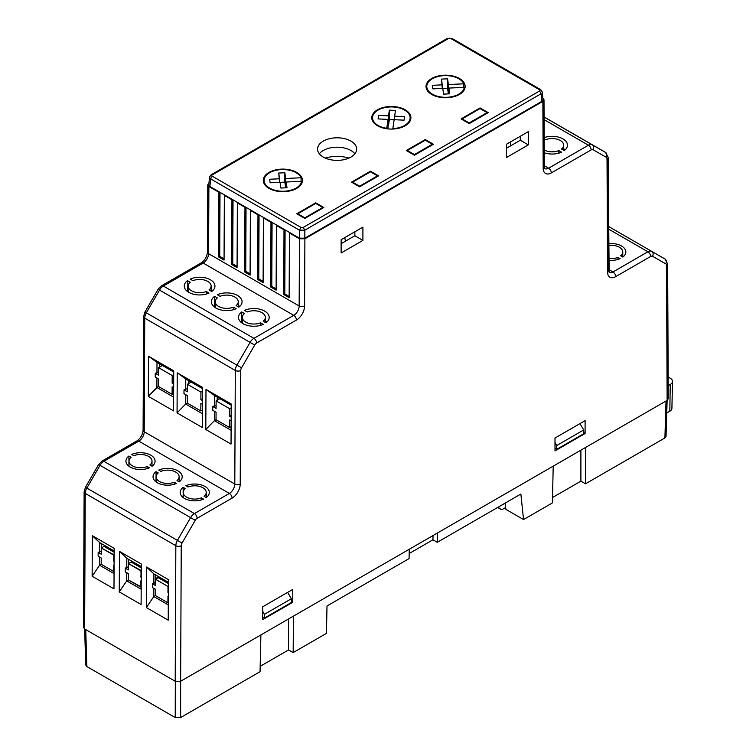 <?xml version="1.0" encoding="UTF-8"?>
<svg xmlns="http://www.w3.org/2000/svg" width="756" height="756" viewBox="0 0 756 756"><rect width="100%" height="100%" fill="white"/><g stroke="black" fill="none" stroke-linecap="round" stroke-linejoin="round"><path stroke-width="1.13" d="M348.922 158.089A25.307 14.61 0 0 0 325.288 158.089A25.307 14.61 0 0 1 348.922 158.089A25.307 14.61 0 0 0 325.288 158.089M147.165 466.537L149.357 467.803A14.572 8.411 180 0 1 134.048 468.673A14.572 8.411 180 0 1 125.921 461.122A14.572 8.411 180 0 0 134.048 468.673A14.572 8.411 180 0 0 149.357 467.803L147.165 466.537L147.165 468.607L147.165 466.537A11.501 6.643 180 0 1 135.22 467.028A11.501 6.643 180 0 1 128.993 461.122A11.501 6.643 180 0 1 131.119 457.276L128.926 456.01A14.572 8.411 180 0 0 125.921 461.122A14.572 8.411 180 0 1 128.926 456.01L128.926 465.403L128.926 456.01L131.119 457.276L128.926 456.01A14.572 8.411 180 0 0 125.921 461.122A14.572 8.411 180 0 0 134.048 468.673A14.572 8.411 180 0 0 149.357 467.803L147.165 466.537A11.501 6.643 180 0 1 135.22 467.028A11.501 6.643 180 0 1 128.993 461.122A11.501 6.643 180 0 1 131.119 457.276A11.501 6.643 180 0 0 128.993 461.122A11.501 6.643 180 0 0 135.22 467.028A11.501 6.643 180 0 0 147.165 466.537L147.165 468.607M206.237 496.673A14.572 8.411 180 0 1 206.823 497.136A14.572 8.411 180 0 0 206.237 496.673A14.572 8.411 180 0 1 206.823 497.136M185.872 485.758A14.572 8.411 180 0 1 201.19 484.898A14.572 8.411 180 0 1 209.308 492.44A14.572 8.411 180 0 1 206.303 497.552L204.111 496.286L206.303 497.552A14.572 8.411 180 0 0 209.308 492.44A14.572 8.411 180 0 1 206.303 497.552L204.111 496.286A11.501 6.643 180 0 0 206.237 492.44A11.501 6.643 180 0 1 204.111 496.286A11.501 6.643 180 0 0 206.237 492.44A11.501 6.643 180 0 0 200.009 486.533A11.501 6.643 180 0 0 188.064 487.025A11.501 6.643 180 0 1 200.009 486.533A11.501 6.643 180 0 1 206.237 492.44A11.501 6.643 180 0 0 200.009 486.533A11.501 6.643 180 0 0 188.064 487.025L185.872 485.758A14.572 8.411 180 0 1 201.19 484.898A14.572 8.411 180 0 1 209.308 492.44A14.572 8.411 180 0 0 201.19 484.898A14.572 8.411 180 0 0 185.872 485.758L188.064 487.025L185.872 485.758M544.178 139.009L545.482 139.766A11.501 6.643 0 0 1 557.427 139.274A11.501 6.643 0 0 1 563.655 145.18A11.501 6.643 0 0 0 557.427 139.274A11.501 6.643 0 0 0 545.482 139.766L544.178 139.009L545.482 139.766A11.501 6.643 0 0 1 557.427 139.274A11.501 6.643 0 0 1 563.655 145.18A11.501 6.643 0 0 1 561.528 149.026L564.269 150.605A15.337 8.855 0 0 0 567.491 145.18A15.337 8.855 0 0 0 559.667 137.46A15.337 8.855 0 0 0 544.169 137.611A15.337 8.855 0 0 1 559.667 137.46A15.337 8.855 0 0 1 567.491 145.18A15.337 8.855 0 0 0 559.667 137.46A15.337 8.855 0 0 0 544.169 137.611M565.157 149.877A15.337 8.855 0 0 0 563.655 148.715A15.337 8.855 0 0 1 565.157 149.877A15.337 8.855 0 0 0 563.655 148.715M173.682 383.925L172.151 383.046L173.682 383.925L172.151 383.046L172.188 375.505L158.628 367.681L162.427 365.488L173.729 372.018L157.012 362.351L148.488 356.237L157.012 362.351L156.964 373.02L158.609 372.075L155.254 373.284L155.235 377.055L158.571 378.983L158.543 386.514L156.898 387.469L156.946 378.038L156.898 387.469L173.615 397.117L156.898 387.469L148.308 396.314L173.559 410.895L173.738 370.809L148.488 356.237L148.308 396.314L173.559 410.895L173.738 370.809L148.488 356.237L148.308 396.314L173.559 410.895L173.738 370.809L148.488 356.237L148.308 396.314L156.898 387.469L173.615 397.117M285.088 229.909L284.804 293.895L283.717 294.519L284.804 293.895L289.142 296.399L284.804 293.895L285.088 229.909L284.804 293.895L283.717 294.519L284.01 229.843L284.492 229.569M220.005 192.336L219.722 256.322L218.635 256.945L219.722 256.322L224.059 258.826L219.722 256.322L220.005 192.336L219.722 256.322L218.635 256.945L224.059 260.073L224.352 195.398L224.834 195.124L224.352 195.398L231.941 199.782L231.648 264.458L232.735 263.835L231.648 264.458L237.072 267.586L237.365 202.92L237.856 202.636L237.365 202.92L244.963 207.295L244.67 271.971L245.747 271.347L244.67 271.971L250.094 275.108L250.378 210.433L257.976 214.817L257.683 279.493L263.107 282.621L263.4 217.945L270.988 222.33L271.48 222.047L270.988 222.33L270.695 287.006L276.12 290.134L270.695 287.006L271.782 286.382L276.129 288.886L271.782 286.382L272.075 222.396L271.782 286.382L276.129 288.886M202.428 398.752L200.898 399.64L202.419 400.519L200.898 399.64L202.428 398.752L200.898 399.64L200.926 392.099L202.466 391.221L200.926 392.099L187.375 384.275L191.164 382.082L202.476 388.612M202.419 400.519L200.898 399.64L200.926 392.099L187.375 384.275L187.337 391.806L184.001 389.888L183.982 393.649L187.318 395.577L187.29 403.109L185.645 404.063L185.683 394.632L185.645 404.063L177.055 412.918L202.296 427.49L202.485 387.403L177.235 372.831L177.055 412.918L202.296 427.49L202.485 387.403L177.235 372.831L177.055 412.918L202.296 427.49L202.485 387.403L177.235 372.831L177.055 412.918L185.645 404.063L185.683 394.632M542.874 98.242L543.999 99.801L542.874 98.242L543.999 99.801L542.874 101.37L304.885 238.773L304.583 306A11.501 6.643 -60 0 1 296.446 320.043L256.624 343.035A3.837 2.211 120 0 0 254.715 345.057L241.533 367.803A3.837 2.211 120 0 0 240.729 370.468L240.219 484.076A11.501 6.643 -60 0 1 232.083 498.119L197.136 518.295A3.837 2.211 120 0 0 195.228 520.308L182.045 543.063A3.837 2.211 120 0 0 181.242 545.728L180.637 681.26L667.132 400.378L666.518 265.554A3.837 2.23 -0.3 0 0 667.642 263.976L668.257 398.809L667.132 400.378L666.518 265.554A3.837 2.23 -0.3 0 0 667.642 263.976L668.257 398.809L667.132 400.378L666.518 265.554A3.837 2.211 120 0 0 665.715 263.816A3.837 3.128 -60.3 0 0 664.921 258.921L651.738 251.398A7.673 4.432 120 0 0 647.911 251.776L612.965 271.952A7.673 4.432 -60 0 1 609.138 272.33L608.665 270.421A3.837 2.23 -0.3 0 1 607.54 271.999L607.03 158.987A3.837 2.23 -0.3 0 0 608.155 157.409L605.443 152.362A7.673 4.432 120 0 0 605.433 152.362L544.074 116.934L605.443 152.362A7.673 4.432 120 0 0 605.433 152.362L592.25 144.831A7.673 4.432 120 0 0 588.423 145.209L544.084 119.618L588.423 145.209L548.601 168.21A7.673 4.432 -60 0 1 544.764 168.588L544.301 166.67A3.837 2.23 -0.3 0 1 543.177 168.257L542.874 101.37L304.885 238.773L299.461 238.773L299.159 305.991A7.673 4.432 -60 0 1 293.734 315.346L253.912 338.338A7.673 4.432 120 0 0 250.085 342.373L236.911 365.129L146.333 312.833L159.516 290.077A7.673 4.432 -60 0 1 163.343 286.051L203.166 263.06A7.673 4.432 120 0 0 208.59 253.695L208.892 186.477L207.768 184.908L208.939 183.321M265.97 322.831A15.337 8.855 0 0 0 269.193 317.397A15.337 8.855 0 0 0 260.603 309.44A15.337 8.855 0 0 0 244.443 310.404L247.184 311.982L244.443 310.404A15.337 8.855 0 0 1 260.603 309.44A15.337 8.855 0 0 1 269.193 317.397A15.337 8.855 0 0 0 260.603 309.44A15.337 8.855 0 0 0 244.443 310.404L247.184 311.982A11.501 6.643 0 0 1 259.128 311.491A11.501 6.643 0 0 1 265.356 317.397A11.501 6.643 0 0 0 259.128 311.491A11.501 6.643 0 0 0 247.184 311.982A11.501 6.643 0 0 1 259.128 311.491A11.501 6.643 0 0 1 265.356 317.397A11.501 6.643 0 0 1 263.23 321.243A11.501 6.643 0 0 0 265.356 317.397A11.501 6.643 0 0 1 263.23 321.243L265.97 322.831A15.337 8.855 0 0 0 269.193 317.397A15.337 8.855 0 0 1 265.97 322.831L263.23 321.243L265.97 322.831M266.859 322.094A15.337 8.855 0 0 0 265.356 320.931A15.337 8.855 0 0 1 266.859 322.094A15.337 8.855 0 0 0 265.356 320.931M242.345 321.716L241.731 321.357L241.731 311.963A15.337 8.855 0 0 0 238.509 317.397A15.337 8.855 0 0 1 241.731 311.963L244.471 313.551L241.731 311.963L241.731 321.357L242.345 321.716L241.731 321.357L241.731 311.963A15.337 8.855 0 0 0 238.509 317.397A15.337 8.855 0 0 0 247.108 325.354A15.337 8.855 0 0 0 263.258 324.39L260.518 322.812L260.518 325.373L260.518 322.812L263.258 324.39A15.337 8.855 0 0 1 247.108 325.354A15.337 8.855 0 0 1 238.509 317.397A15.337 8.855 0 0 0 247.108 325.354A15.337 8.855 0 0 0 263.258 324.39L260.518 322.812L260.518 325.373M241.731 321.357A15.337 8.855 0 0 0 240.843 322.094A15.337 8.855 0 0 1 241.731 321.357A15.337 8.855 0 0 0 240.843 322.094M155.538 574.872L155.5 582.413L155.538 574.872L155.5 582.413L153.874 583.358L153.912 573.936L146.56 567.028L146.371 607.569L168.219 620.175L168.408 579.635L146.56 567.028L146.371 607.569L168.219 620.175L168.408 579.635L146.56 567.028L146.371 607.569L168.219 620.175L168.408 579.635L146.56 567.028L153.912 573.936L168.39 582.29L153.912 573.936L153.874 583.358L152.391 583.755L152.372 587.516L155.481 589.311L155.452 595.596L168.295 603.023L155.443 595.596L167.926 602.797L168.323 596.73M168.342 592.959L168.002 586.467L155.528 579.266L155.5 585.541L152.391 583.755L152.372 587.516L155.481 589.311L155.452 595.596L155.471 589.302L155.443 595.596L153.818 596.541L153.846 588.366L153.818 596.541L146.371 607.569M262.663 606.813L262.663 619.655L292.77 602.277L292.77 589.425L262.663 606.813L262.663 619.655L292.77 602.277L292.77 589.425L262.663 606.813L262.663 619.655L292.77 602.277L292.77 589.425L262.663 606.813M291.447 601.511L292.77 602.277M585.097 433.5L585.106 420.648L554.989 438.036L554.998 450.878L585.097 433.5L583.783 432.734L585.097 433.5L585.106 420.648L554.989 438.036L554.998 450.878L585.097 433.5L585.106 420.648L554.989 438.036L554.998 450.878L585.097 433.5L583.783 432.734M187.356 388.669L184.001 389.888L183.982 393.649L187.318 395.577L187.29 403.109L200.841 410.943L200.879 403.402L202.41 404.29M202.476 388.593L185.759 378.945L185.711 389.614L185.759 378.945L202.476 388.593L185.759 378.945L177.235 372.831M608.618 260.234A14.572 8.411 180 0 0 620.128 258.637L617.935 257.371L620.128 258.637A14.572 8.411 180 0 1 608.618 260.234A14.572 8.411 180 0 0 620.128 258.637L617.935 257.371A11.501 6.643 180 0 1 608.618 258.42A11.501 6.643 180 0 0 617.935 257.371L617.935 259.44L617.935 257.371A11.501 6.643 180 0 1 608.618 258.42M141.23 577.3L140.881 570.808L128.407 563.607L128.378 569.892L125.279 568.096L125.26 571.867L128.369 573.653L128.34 579.937L140.814 587.138L141.211 581.071M141.107 604.526L141.287 563.985L119.439 551.37L119.259 591.91L141.107 604.526L141.287 563.985L119.439 551.37L119.259 591.91L141.107 604.526L141.287 563.985L119.439 551.37L119.259 591.91L141.107 604.526M241.533 367.803L236.911 365.129L241.533 367.803A3.837 2.211 120 0 0 240.729 370.468L240.219 484.076A11.501 6.643 -60 0 1 232.083 498.119L197.136 518.295A3.837 2.211 120 0 0 195.228 520.308L182.045 543.063A3.837 2.211 120 0 0 181.242 545.728L180.637 681.26L667.132 400.378L668.257 398.809L667.642 263.976L664.93 258.93L667.642 263.976A3.837 2.23 -0.3 0 1 666.518 265.554A3.837 2.211 120 0 0 665.715 263.816L652.532 256.284A3.837 2.211 120 0 0 650.623 256.473L615.677 276.649A11.501 6.643 -60 0 1 607.54 271.999L607.03 158.987A3.837 2.211 120 0 0 606.236 157.248L593.054 149.716A3.837 2.211 120 0 0 591.135 149.915L551.313 172.907A11.501 6.643 -60 0 1 543.177 168.257L542.874 101.37L543.999 99.801L542.874 101.37L304.885 238.773L304.583 306A11.501 6.643 -60 0 1 296.446 320.043L256.624 343.035A3.837 2.211 120 0 0 254.715 345.057L241.533 367.803A3.837 2.211 120 0 0 240.729 370.468L240.219 484.076A11.501 6.643 -60 0 1 232.083 498.119L197.136 518.295A3.837 2.211 120 0 0 195.228 520.308L182.045 543.063A3.837 2.211 120 0 0 181.242 545.728L180.637 681.26L175.212 681.26L84.634 628.964L83.51 627.395L84.634 628.964L83.51 627.395L84.124 491.854A3.837 2.202 0.3 0 0 85.248 493.413A7.673 4.432 -60 0 1 86.846 488.083L100.028 465.337A7.673 4.432 -60 0 1 103.856 461.302L138.802 441.126A7.673 4.432 120 0 0 144.216 431.77L144.736 318.163A7.673 4.432 -60 0 1 146.333 312.833L159.516 290.077A7.673 4.432 -60 0 1 163.343 286.051L203.166 263.06A7.673 4.432 120 0 0 208.59 253.695L299.159 305.991A7.673 4.432 -60 0 1 293.734 315.346L203.166 263.06A7.673 4.432 120 0 0 208.59 253.695L208.892 186.477L207.768 184.908L208.892 183.349L207.768 184.908L207.465 252.126A3.837 2.202 0.3 0 0 208.59 253.695L299.159 305.991A7.673 4.432 -60 0 1 293.734 315.346L253.912 338.338L163.343 286.051L203.166 263.06A3.837 2.211 60 0 0 201.247 262.871A3.837 2.211 60 0 1 203.166 263.06L293.734 315.346L253.912 338.338A7.673 4.432 120 0 0 250.085 342.373L159.516 290.077A7.673 4.432 -60 0 1 163.343 286.051A3.837 2.211 60 0 0 161.425 285.863A3.837 2.211 60 0 1 163.343 286.051L253.912 338.338A7.673 4.432 120 0 0 250.085 342.373L236.911 365.129A7.673 4.432 120 0 0 235.305 370.459L234.795 484.057A7.673 4.432 -60 0 1 229.37 493.422L138.802 441.126A7.673 4.432 120 0 0 144.216 431.77L144.736 318.163A7.673 4.432 -60 0 1 146.333 312.833L159.516 290.077L250.085 342.373L236.911 365.129L144.925 312.03L146.333 312.833L144.925 312.03L158.108 289.274L254.715 345.057L250.085 342.373L254.715 345.057L241.533 367.803L236.911 365.129A7.673 4.432 120 0 0 235.305 370.459L144.736 318.163A7.673 4.432 -60 0 1 146.333 312.833L236.911 365.129A7.673 4.432 120 0 0 235.305 370.459L234.795 484.057L144.216 431.77L144.736 318.163A3.837 2.202 0.3 0 1 143.612 316.594A3.837 2.202 0.3 0 0 144.736 318.163L235.305 370.459L234.795 484.057A7.673 4.432 -60 0 1 229.37 493.422L194.424 513.598A7.673 4.432 120 0 0 190.606 517.624L100.028 465.337A7.673 4.432 -60 0 1 103.856 461.302L138.802 441.126A7.673 4.432 120 0 0 144.216 431.77A3.837 2.202 0.3 0 1 143.101 430.202A3.837 2.202 0.3 0 0 144.216 431.77L234.795 484.057A7.673 4.432 -60 0 1 229.37 493.422L138.802 441.126A3.837 2.211 60 0 0 136.883 440.937A3.837 2.211 60 0 1 138.802 441.126L229.37 493.422L194.424 513.598L103.856 461.302L138.802 441.126A3.837 2.211 60 0 0 136.883 440.937L101.937 461.113A3.837 2.211 60 0 1 103.856 461.302L194.424 513.598A7.673 4.432 120 0 0 190.606 517.624L177.424 540.379A7.673 4.432 120 0 0 175.827 545.709L85.248 493.413A7.673 4.432 -60 0 1 86.846 488.083L100.028 465.337A7.673 4.432 -60 0 1 103.856 461.302A3.837 2.211 60 0 0 101.937 461.113A3.837 2.211 60 0 1 103.856 461.302L194.424 513.598A7.673 4.432 120 0 0 190.606 517.624L98.62 464.524L190.606 517.624L177.424 540.379L86.846 488.083L100.028 465.337L98.62 464.524L101.937 461.113L98.62 464.524L85.437 487.28L177.424 540.379A7.673 4.432 120 0 0 175.827 545.709L175.212 681.26L84.634 628.964L85.248 493.413A7.673 4.432 -60 0 1 86.846 488.083L177.424 540.379A7.673 4.432 120 0 0 175.827 545.709L85.248 493.413L84.634 628.964L85.248 493.413A3.837 2.202 0.3 0 1 84.124 491.854A3.837 2.202 0.3 0 0 85.248 493.413L175.827 545.709L175.212 681.26L84.634 628.964M174.286 482.196L176.479 483.462A14.572 8.411 180 0 1 161.16 484.322A14.572 8.411 180 0 1 153.043 476.781A14.572 8.411 180 0 0 161.16 484.322A14.572 8.411 180 0 0 176.479 483.462L174.286 482.196L176.479 483.462A14.572 8.411 180 0 1 161.16 484.322A14.572 8.411 180 0 1 153.043 476.781A14.572 8.411 180 0 1 156.048 471.668L158.24 472.935L156.048 471.668L156.048 481.062L156.048 471.668A14.572 8.411 180 0 0 153.043 476.781A14.572 8.411 180 0 1 156.048 471.668L158.24 472.935A11.501 6.643 180 0 0 156.114 476.781A11.501 6.643 180 0 1 158.24 472.935A11.501 6.643 180 0 0 156.114 476.781A11.501 6.643 180 0 0 162.342 482.687A11.501 6.643 180 0 0 174.286 482.196L174.286 484.265L174.286 482.196A11.501 6.643 180 0 1 162.342 482.687A11.501 6.643 180 0 1 156.114 476.781A11.501 6.643 180 0 0 162.342 482.687A11.501 6.643 180 0 0 174.286 482.196L174.286 484.265M149.877 464.978L152.069 466.244A14.572 8.411 180 0 0 155.075 461.122A14.572 8.411 180 0 1 152.069 466.244L149.877 464.978L152.069 466.244A14.572 8.411 180 0 0 155.075 461.122A14.572 8.411 180 0 0 146.947 453.581A14.572 8.411 180 0 0 131.638 454.441L133.831 455.707A11.501 6.643 180 0 1 145.776 455.225A11.501 6.643 180 0 1 152.003 461.122A11.501 6.643 180 0 1 149.877 464.978A11.501 6.643 180 0 0 152.003 461.122A11.501 6.643 180 0 1 149.877 464.978M176.999 480.627L179.191 481.893A14.572 8.411 180 0 0 182.187 476.781A14.572 8.411 180 0 1 179.191 481.893L176.999 480.627L179.191 481.893A14.572 8.411 180 0 0 182.187 476.781A14.572 8.411 180 0 0 174.069 469.24A14.572 8.411 180 0 0 158.76 470.1L160.952 471.366A11.501 6.643 180 0 1 172.897 470.884A11.501 6.643 180 0 1 179.125 476.781A11.501 6.643 180 0 1 176.999 480.627A11.501 6.643 180 0 0 179.125 476.781A11.501 6.643 180 0 1 176.999 480.627M201.398 497.854L203.591 499.121A14.572 8.411 180 0 1 188.282 499.981A14.572 8.411 180 0 1 180.164 492.44A14.572 8.411 180 0 0 188.282 499.981A14.572 8.411 180 0 0 203.591 499.121L201.398 497.854L203.591 499.121A14.572 8.411 180 0 1 188.282 499.981A14.572 8.411 180 0 1 180.164 492.44A14.572 8.411 180 0 1 183.16 487.327L185.352 488.593L183.16 487.327L183.16 496.72L183.16 487.327A14.572 8.411 180 0 0 180.164 492.44A14.572 8.411 180 0 1 183.16 487.327L185.352 488.593A11.501 6.643 180 0 0 183.226 492.44A11.501 6.643 180 0 1 185.352 488.593A11.501 6.643 180 0 0 183.226 492.44A11.501 6.643 180 0 0 189.454 498.346A11.501 6.643 180 0 0 201.398 497.854L201.398 499.924L201.398 497.854A11.501 6.643 180 0 1 189.454 498.346A11.501 6.643 180 0 1 183.226 492.44A11.501 6.643 180 0 0 189.454 498.346A11.501 6.643 180 0 0 201.398 497.854L201.398 499.924M182.64 497.136A14.572 8.411 180 0 1 183.16 496.72L183.16 496.72A14.572 8.411 180 0 0 182.64 497.136A14.572 8.411 180 0 1 183.16 496.72L183.16 487.327M155.528 481.477A14.572 8.411 180 0 1 156.048 481.062L156.048 481.062A14.572 8.411 180 0 0 155.528 481.477A14.572 8.411 180 0 1 156.048 481.062L156.048 471.668M128.407 465.819A14.572 8.411 180 0 1 128.926 465.403L128.926 465.403A14.572 8.411 180 0 0 128.407 465.819A14.572 8.411 180 0 1 128.926 465.403L128.926 456.01M152.003 465.356A14.572 8.411 180 0 1 152.589 465.819A14.572 8.411 180 0 0 152.003 465.356A14.572 8.411 180 0 1 152.589 465.819M179.125 481.014A14.572 8.411 180 0 1 179.711 481.477A14.572 8.411 180 0 0 179.125 481.014A14.572 8.411 180 0 1 179.711 481.477M185.759 378.945L185.711 389.614L184.001 389.888L183.982 393.649L187.318 395.577L187.29 403.109L185.645 404.063L202.362 413.712L185.645 404.063L177.055 412.918M341.126 252.967L341.126 239.718L362.908 227.14L362.908 240.389L341.126 252.967L341.126 239.718L362.908 227.14L362.908 240.389L341.126 252.967L341.126 239.718L362.908 227.14L362.908 240.389L341.126 252.967M506.548 148.195L520.298 140.247L528.331 144.887L506.548 157.465L506.548 144.207L528.331 131.629L528.331 144.887L506.548 157.465L506.548 144.207L528.331 131.629L528.331 144.887L506.548 157.465L506.548 144.207L528.331 131.629L528.331 144.887L520.298 140.247L506.548 148.195L520.298 140.247L520.279 136.278M341.126 243.697L354.876 235.759L341.126 243.697L354.876 235.759L354.857 231.79L354.876 235.759L362.908 240.389L354.876 235.759L354.857 231.79M158.628 367.681L162.427 365.488L158.628 367.681L158.59 375.212L158.628 367.681L172.188 375.505L173.719 374.626L172.188 375.505L172.151 383.046L173.682 382.158L172.151 383.046L172.188 375.505L158.628 367.681L158.59 375.212L155.254 373.284L155.235 377.055L158.571 378.983L158.543 386.514L172.103 394.349L172.132 386.807L173.663 387.696M159.714 363.91L159.696 367.066M241.731 311.963L244.471 313.551A11.501 6.643 0 0 0 242.345 317.397A11.501 6.643 0 0 0 248.573 323.303A11.501 6.643 0 0 0 260.518 322.812A11.501 6.643 0 0 1 248.573 323.303A11.501 6.643 0 0 1 242.345 317.397A11.501 6.643 0 0 0 248.573 323.303A11.501 6.643 0 0 0 260.518 322.812M168.39 583.556L158.24 577.697L168.39 583.556L158.24 577.697L155.528 579.266L155.5 585.541L152.391 583.755L155.5 582.413L152.391 583.755L152.372 587.516L155.481 589.311L155.452 595.596L167.926 602.797L167.955 596.512L168.304 602.579M141.268 567.898L131.119 562.048L141.268 567.898L131.119 562.048L128.407 563.607L128.378 569.892L125.279 568.096L125.26 571.867L128.369 573.653L128.322 579.947L141.183 587.365L128.322 579.947L126.696 580.882L119.259 591.91M128.416 559.213L128.378 566.754L128.416 559.213L128.378 566.754L125.279 568.096L126.753 567.699L126.8 558.278L119.439 551.37L126.8 558.278L126.753 567.699L128.378 566.754L125.279 568.096L125.26 571.867L128.369 573.653L128.34 579.937L140.814 587.138L140.843 580.863L141.183 586.921L128.34 579.937L126.696 580.882L141.174 589.245L126.696 580.882L126.734 572.717L126.696 580.882L141.174 589.245M101.228 557.994L101.2 564.288L101.228 557.994L101.2 564.288L114.061 571.706L101.2 564.288L99.575 565.223L99.612 557.059L99.575 565.223L92.137 576.252L113.986 588.867L114.165 548.327L92.326 535.711L92.137 576.252L99.575 565.223L99.612 557.059M101.295 543.555L101.266 551.105L101.295 543.555L101.266 551.105L99.641 552.041L99.679 542.619L92.326 535.711L92.137 576.252L113.986 588.867L114.165 548.327L92.326 535.711L92.137 576.252L99.575 565.223L114.052 573.587L99.575 565.223L101.2 564.288L114.061 571.706M114.147 552.249L104.007 546.39L114.147 552.249L104.007 546.39L101.295 547.958L101.266 554.233L98.157 552.438L98.138 556.208L101.247 558.004L101.219 564.278L113.693 571.479L114.09 565.412M141.259 570.6L140.852 577.093L141.259 570.6L128.407 563.607L128.378 569.892L125.279 568.096M622.774 256.19A14.572 8.411 180 0 1 623.36 256.653A14.572 8.411 180 0 0 622.774 256.19A14.572 8.411 180 0 1 623.36 256.653M608.542 243.687A14.572 8.411 180 0 1 625.836 251.956A14.572 8.411 180 0 0 608.542 243.687A14.572 8.411 180 0 1 625.836 251.956A14.572 8.411 180 0 1 622.84 257.068L620.648 255.802L622.84 257.068A14.572 8.411 180 0 0 625.836 251.956A14.572 8.411 180 0 1 622.84 257.068L620.648 255.802A11.501 6.643 180 0 0 622.774 251.956A11.501 6.643 180 0 1 620.648 255.802A11.501 6.643 180 0 0 622.774 251.956A11.501 6.643 180 0 0 608.552 245.502A11.501 6.643 180 0 1 622.774 251.956A11.501 6.643 180 0 0 608.552 245.502M219.41 191.986L218.928 192.27L208.892 186.477L218.928 192.27L219.41 191.986L218.928 192.27L218.635 256.945L218.928 192.27L218.635 256.945L224.059 260.073L224.352 195.398L231.941 199.782L231.648 264.458L237.072 267.586L237.365 202.92L244.963 207.295L244.67 271.971L250.094 275.108L250.378 210.433L257.976 214.817L257.683 279.493L258.769 278.86L259.053 214.874L258.769 278.86L263.116 281.374L258.769 278.86L259.053 214.874M250.094 273.852L245.747 271.347L246.04 207.361L245.747 271.347L250.094 273.852L245.747 271.347L244.67 271.971L250.094 275.108L250.378 210.433L257.976 214.817L257.683 279.493L258.769 278.86L257.683 279.493L263.107 282.621L263.4 217.945L263.882 217.662L263.4 217.945L270.988 222.33L270.695 287.006L271.782 286.382L272.075 222.396M257.976 214.817L258.457 214.534M114.109 561.651L114.137 554.942L101.295 547.958L101.266 554.233L98.157 552.438L99.641 552.041L99.679 542.619L114.156 550.982L99.679 542.619L92.326 535.711L114.165 548.327L113.986 588.867L92.137 576.252M114.109 561.217L113.769 555.159L101.295 547.958L101.266 554.233L98.157 552.438L98.138 556.208L101.247 558.004L101.219 564.278L113.693 571.479L113.721 565.204L114.061 571.262M231.166 417.114L229.644 416.235L231.175 415.346L229.644 416.235L231.166 417.114L229.644 416.235L229.673 408.703L216.112 400.869L219.911 398.677L231.223 405.207L214.506 395.539L214.458 406.218L216.093 405.263L214.458 406.218L214.506 395.539L205.982 389.425L214.506 395.539L231.223 405.207L214.506 395.539L214.458 406.218L212.748 406.482L212.729 410.243L216.065 412.171L216.027 419.712L214.392 420.657L231.109 430.306L214.392 420.657L205.802 429.512L231.043 444.084L231.223 404.006L205.982 389.425L205.802 429.512L231.043 444.084L231.223 404.006L205.982 389.425L205.802 429.512L231.043 444.084L231.223 404.006L205.982 389.425L205.802 429.512L214.392 420.657L231.109 430.306M217.199 397.098L217.189 400.255M153.846 588.366L153.818 596.541L168.286 604.894L153.818 596.541L155.443 595.596L168.295 603.023M208.996 289.935A11.501 6.643 0 0 0 211.122 286.089A11.501 6.643 0 0 0 204.895 280.183A11.501 6.643 0 0 0 192.95 280.674L190.21 279.087L192.95 280.674A11.501 6.643 0 0 1 204.895 280.183A11.501 6.643 0 0 1 211.122 286.089A11.501 6.643 0 0 0 204.895 280.183A11.501 6.643 0 0 0 192.95 280.674L190.21 279.087A15.337 8.855 0 0 1 206.36 278.132A15.337 8.855 0 0 1 214.959 286.089A15.337 8.855 0 0 0 206.36 278.132A15.337 8.855 0 0 0 190.21 279.087A15.337 8.855 0 0 1 206.36 278.132A15.337 8.855 0 0 1 214.959 286.089A15.337 8.855 0 0 1 211.737 291.514A15.337 8.855 0 0 0 214.959 286.089A15.337 8.855 0 0 1 211.737 291.514L208.996 289.935A11.501 6.643 0 0 0 211.122 286.089A11.501 6.643 0 0 1 208.996 289.935L211.737 291.514L208.996 289.935M271.782 286.382L270.695 287.006L276.12 290.134L276.412 225.458L276.904 225.184L276.412 225.458L284.01 229.843L283.717 294.519L289.142 297.647L289.435 232.98L289.917 232.697L289.435 232.98L299.461 238.773L299.159 305.991A3.837 2.202 -179.7 0 0 304.583 306A3.837 2.202 -179.7 0 1 299.159 305.991A3.837 2.202 -179.7 0 0 304.583 306A11.501 6.643 -60 0 1 296.446 320.043A3.837 2.211 -120 0 0 293.734 315.346L203.166 263.06A3.837 2.211 60 0 0 201.247 262.871L161.425 285.863A3.837 2.211 60 0 1 163.343 286.051L253.912 338.338A3.837 2.211 -120 0 1 256.624 343.035A3.837 2.211 -120 0 0 253.912 338.338A3.837 2.211 -120 0 1 256.624 343.035A3.837 2.211 120 0 0 254.715 345.057M202.362 413.712L185.645 404.063L187.29 403.109L200.841 410.943L202.381 410.054L200.841 410.943L200.879 403.402L200.841 410.943L202.381 410.054M231.175 415.346L229.644 416.235L229.673 408.703L216.112 400.869L216.084 408.41L212.748 406.482L212.729 410.243L216.065 412.171L216.027 419.712L214.392 420.657L214.43 411.236L214.392 420.657L205.802 429.512M250.378 210.433L250.869 210.149M215.233 307.597L215.233 301.738A11.501 6.643 0 0 1 217.359 297.892A11.501 6.643 0 0 0 215.233 301.738A11.501 6.643 0 0 0 221.461 307.645A11.501 6.643 0 0 0 233.396 307.153L236.137 308.741A15.337 8.855 0 0 1 219.987 309.695A15.337 8.855 0 0 1 211.396 301.738A15.337 8.855 0 0 1 214.619 296.314L217.359 297.892L214.619 296.314L214.619 305.707L215.233 306.057L214.619 305.707L214.619 296.314A15.337 8.855 0 0 0 211.396 301.738A15.337 8.855 0 0 1 214.619 296.314L217.359 297.892A11.501 6.643 0 0 0 215.233 301.738A11.501 6.643 0 0 0 221.461 307.645A11.501 6.643 0 0 0 233.396 307.153L233.396 309.714L233.396 307.153L236.137 308.741A15.337 8.855 0 0 1 219.987 309.695A15.337 8.855 0 0 1 211.396 301.738A15.337 8.855 0 0 0 219.987 309.695A15.337 8.855 0 0 0 236.137 308.741L233.396 307.153L233.396 309.714M214.619 296.314L214.619 305.707A15.337 8.855 0 0 0 213.731 306.435A15.337 8.855 0 0 1 214.619 305.707A15.337 8.855 0 0 0 213.731 306.435M244.67 271.971L244.963 207.295L245.445 207.021M237.856 202.636L237.365 202.92L237.072 267.586L231.648 264.458L232.735 263.835L237.082 266.339L232.735 263.835L233.028 199.849L232.735 263.835L237.082 266.339M510.943 145.653L510.253 142.071M188.112 291.939L188.112 286.089A11.501 6.643 0 0 1 190.238 282.234L187.497 280.656L190.238 282.234A11.501 6.643 0 0 0 188.112 286.089A11.501 6.643 0 0 1 190.238 282.234L187.497 280.656L187.497 290.049L188.112 290.399L187.497 290.049A15.337 8.855 0 0 0 186.609 290.786A15.337 8.855 0 0 1 187.497 290.049L188.112 290.399M187.497 280.656A15.337 8.855 0 0 0 184.275 286.089A15.337 8.855 0 0 1 187.497 280.656L187.497 290.049L187.497 280.656A15.337 8.855 0 0 0 184.275 286.089A15.337 8.855 0 0 0 192.865 294.037A15.337 8.855 0 0 0 209.025 293.082L206.284 291.495A11.501 6.643 0 0 1 194.339 291.986A11.501 6.643 0 0 1 188.112 286.089A11.501 6.643 0 0 0 194.339 291.986A11.501 6.643 0 0 0 206.284 291.495L206.284 294.065M238.849 307.172A15.337 8.855 0 0 0 242.071 301.738A15.337 8.855 0 0 0 233.481 293.791A15.337 8.855 0 0 0 217.331 294.745L220.072 296.324L217.331 294.745A15.337 8.855 0 0 1 233.481 293.791A15.337 8.855 0 0 1 242.071 301.738A15.337 8.855 0 0 0 233.481 293.791A15.337 8.855 0 0 0 217.331 294.745L220.072 296.324A11.501 6.643 0 0 1 232.007 295.842A11.501 6.643 0 0 1 238.234 301.738A11.501 6.643 0 0 0 232.007 295.842A11.501 6.643 0 0 0 220.072 296.324A11.501 6.643 0 0 1 232.007 295.842A11.501 6.643 0 0 1 238.234 301.738A11.501 6.643 0 0 1 236.108 305.594A11.501 6.643 0 0 0 238.234 301.738A11.501 6.643 0 0 1 236.108 305.594L238.849 307.172A15.337 8.855 0 0 0 242.071 301.738A15.337 8.855 0 0 1 238.849 307.172L236.108 305.594L238.849 307.172M544.235 152.769A15.337 8.855 0 0 0 561.557 152.173A15.337 8.855 0 0 1 544.235 152.769A15.337 8.855 0 0 0 561.557 152.173L558.816 150.595L558.816 153.156M345.445 241.202L344.755 237.62M239.737 306.435A15.337 8.855 0 0 0 238.234 305.273A15.337 8.855 0 0 1 239.737 306.435A15.337 8.855 0 0 0 238.234 305.273M212.625 290.786A15.337 8.855 0 0 0 211.122 289.624A15.337 8.855 0 0 1 212.625 290.786A15.337 8.855 0 0 0 211.122 289.624M216.093 405.263L212.748 406.482L212.729 410.243L216.065 412.171L216.027 419.712L229.588 427.537L231.128 426.649L229.588 427.537L229.626 420.005L231.147 420.884M141.278 566.641L126.8 558.278L141.278 566.641L126.8 558.278L126.753 567.699M231.648 264.458L231.941 199.782L232.432 199.508M188.452 380.504L188.442 383.661M158.609 372.075L156.964 373.02L157.012 362.351L173.729 371.999L157.012 362.351L156.964 373.02L155.254 373.284L155.235 377.055L158.571 378.983L158.543 386.514L172.103 394.349L173.634 393.46L172.103 394.349L172.132 386.807L172.103 394.349L173.634 393.46M544.225 149.99A11.501 6.643 0 0 0 558.816 150.595L561.557 152.173L558.816 150.595A11.501 6.643 0 0 1 544.225 149.99A11.501 6.643 0 0 0 558.816 150.595M168.371 586.25L167.974 592.751L168.002 586.467L155.528 579.266L155.5 585.541L152.391 583.755M229.644 416.235L229.673 408.703L231.213 407.815L229.673 408.703L216.112 400.869L216.084 408.41L212.748 406.482L214.458 406.218M160.527 577.754L159.421 578.387M409.232 549.281L409.09 558.58L409.232 549.281L409.09 558.58L326.998 605.972L326.45 633.367L293.158 652.589L293.441 616.131M260.177 666.319L288.565 649.933L293.158 652.589L326.45 633.367L326.998 605.972L409.09 558.58L326.998 605.972L326.45 633.367L293.158 652.589L288.565 649.933L260.177 666.319L288.565 649.933L288.565 618.947L288.565 649.933L293.158 652.589M260.886 634.927L260.055 671.697L180.637 717.548L260.055 671.697L260.886 634.927L260.055 671.697L180.637 717.548L175.212 717.548L86.855 666.537L85.73 665.015L84.644 628.973M155.519 578.633L158.788 576.743M262.663 617.132L264.373 618.115L262.663 617.132L264.373 618.115L264.411 614.316L262.663 611.226L264.411 614.316L291.391 598.733L291.466 602.475L264.373 618.115L264.411 614.316L291.391 598.733L291.466 602.475L264.373 618.115L264.411 614.316L262.663 611.226M264.411 614.316L291.391 598.733L287.63 592.392L291.391 598.733L291.466 602.475L264.373 618.115M433.018 535.55L432.952 539.793L433.018 535.55L432.952 539.793L409.166 553.524L432.952 539.793L437.289 542.298L520.875 494.037L437.289 542.298L437.431 532.999L437.289 542.298L432.952 539.793L409.166 553.524M579.965 423.615L583.726 429.956L579.965 423.615L583.726 429.956L583.802 433.698L556.699 449.338L554.998 448.355L556.699 449.338L556.737 445.539L554.989 442.458L556.737 445.539L583.726 429.956L583.802 433.698L556.699 449.338L556.737 445.539L583.726 429.956L583.802 433.698L556.699 449.338L554.998 448.355M553.222 466.15L552.381 502.92L553.222 466.15L552.381 502.92L523.549 519.57L505.962 509.421L505.036 503.184L505.962 509.421L523.549 519.57L520.875 494.037L437.289 542.298L432.952 539.793M180.637 717.548L175.212 717.548L180.637 717.548L180.637 681.26L180.637 717.548L180.637 681.26L175.212 681.26L180.637 681.26L667.132 400.378L666.036 436.429L664.911 437.96L666.036 436.429L664.911 437.96L585.494 483.812L580.892 481.156L552.504 497.542M580.892 450.17L580.892 481.156L585.494 483.812L580.892 481.156L580.892 450.17L580.892 481.156M585.768 447.354L585.494 483.812L664.911 437.96L585.494 483.812L585.768 447.354L585.494 483.812M668.153 377.027L670.241 378.227A7.673 4.432 180 0 1 672.49 381.421A7.673 4.432 180 0 0 670.241 378.227L668.153 377.027L670.241 378.227A7.673 4.432 180 0 1 672.49 381.421L671.914 408.344A7.097 4.092 180 0 1 669.835 411.188A7.097 4.092 180 0 0 671.914 408.344A7.097 4.092 180 0 1 669.835 411.188L666.745 412.974M668.191 385.673L670.241 384.492A7.673 4.432 180 0 0 672.49 381.421L671.914 408.344L672.49 381.421A7.673 4.432 180 0 1 670.241 384.492L668.191 385.673L670.241 384.492L669.835 411.188M505.679 507.522L502.806 509.185L505.679 507.522L502.806 509.185L500.897 509.383L497.609 507.474L500.907 509.383L498.128 507.172M209.913 186.505L210.612 178.898L209.913 186.505L299.414 238.178L304.829 238.178L304.829 230.164L299.414 230.164L210.612 178.898L209.497 177.169L208.798 184.823L209.913 186.505L299.414 238.178L304.829 238.178L304.829 230.164L299.414 230.164L301.039 227.443L212.228 176.176A1.531 0.888 180 0 1 212.228 174.919L448.563 38.48A1.531 0.888 180 0 1 450.727 38.48L539.529 89.756A1.531 0.888 180 0 1 539.529 91.003L303.203 227.443A1.531 0.888 180 0 1 301.039 227.443L212.228 176.176A1.531 0.888 180 0 1 212.228 174.919L448.563 38.48A1.531 0.888 180 0 1 450.727 38.48L539.529 89.756A1.531 0.888 180 0 1 539.529 91.003L303.203 227.443A1.531 0.888 180 0 1 301.039 227.443L212.228 176.176A1.531 0.888 180 0 1 212.228 174.919L448.563 38.48A1.531 0.888 180 0 1 450.727 38.48L539.529 89.756A1.531 0.888 180 0 1 539.529 91.003L303.203 227.443A1.531 0.888 180 0 1 301.039 227.443L299.414 230.164L210.612 178.898L209.497 177.169L208.798 184.823L209.913 186.505L299.414 238.178L304.829 238.178L304.829 230.164L299.414 230.164L210.612 178.898L209.497 177.169L208.798 184.823L209.913 186.505L210.612 178.898L212.228 176.176M304.829 238.178L541.844 101.332L542.969 99.66L541.844 101.332L304.829 238.178L541.844 101.332L542.969 99.66L542.269 92.005L542.969 99.66L542.269 92.005L540.682 89.643L539.529 89.756M354.895 153.789A19.561 11.293 0 0 0 337.1 147.193A19.561 11.293 0 0 0 319.315 153.789A19.561 11.293 0 0 1 337.1 147.193A19.561 11.293 0 0 1 354.895 153.789A19.561 11.293 0 0 0 337.1 147.193A19.561 11.293 0 0 0 319.315 153.789M377.509 125.761A19.561 11.293 0 0 0 398.828 128.208A19.561 11.293 0 0 0 410.895 117.775A19.561 11.293 0 0 0 391.343 106.483A19.561 11.293 0 0 0 371.782 117.775A19.561 11.293 0 0 0 377.509 125.761A19.561 11.293 0 0 0 398.828 128.208A19.561 11.293 0 0 0 410.895 117.775A19.561 11.293 0 0 0 391.343 106.483A19.561 11.293 0 0 0 371.782 117.775A19.561 11.293 0 0 0 377.509 125.761A19.561 11.293 0 0 0 398.828 128.208A19.561 11.293 0 0 0 410.895 117.775A19.561 11.293 0 0 0 391.343 106.483A19.561 11.293 0 0 0 371.782 117.775A19.561 11.293 0 0 0 377.509 125.761M304.838 218.446L323.823 207.494L315.724 202.816L296.739 213.778L304.838 218.446L323.823 207.494L315.724 202.816L296.739 213.778L304.838 218.446L323.823 207.494L315.724 202.816L296.739 213.778L304.838 218.446L304.838 217.822L297.826 213.778L297.826 214.402L297.826 213.778L315.724 203.44L315.724 202.816L315.724 203.44L322.736 207.494L322.736 208.117L322.736 207.494L304.838 217.822L304.838 218.446L304.838 217.822L297.826 213.778L315.724 203.44L322.736 207.494L304.838 217.822L297.826 213.778L297.826 214.402M323.275 157.078A19.561 11.293 0 0 0 344.585 159.525A19.561 11.293 0 0 0 356.662 149.093A19.561 11.293 0 0 0 337.1 137.8A19.561 11.293 0 0 0 317.548 149.093A19.561 11.293 0 0 0 323.275 157.078A19.561 11.293 0 0 0 344.585 159.525A19.561 11.293 0 0 0 356.662 149.093A19.561 11.293 0 0 0 337.1 137.8A19.561 11.293 0 0 0 317.548 149.093A19.561 11.293 0 0 0 323.275 157.078A19.561 11.293 0 0 0 344.585 159.525A19.561 11.293 0 0 0 356.662 149.093A19.561 11.293 0 0 0 337.1 137.8A19.561 11.293 0 0 0 317.548 149.093A19.561 11.293 0 0 0 323.275 157.078M461.075 118.9L469.221 123.597L488.196 112.635L480.06 107.938L461.075 118.9L469.221 123.597L488.196 112.635L480.06 107.938L461.075 118.9L469.221 123.597L488.196 112.635L480.06 107.938L461.075 118.9M425.278 139.567L406.293 150.52L414.439 155.226L433.424 144.264L425.278 139.567L406.293 150.52L414.439 155.226L433.424 144.264L425.278 139.567L406.293 150.52L414.439 155.226L433.424 144.264L425.278 139.567L425.278 140.191L407.38 150.52L414.392 154.574L432.29 144.235L425.278 140.191L425.278 139.567L425.278 140.191L407.38 150.52L414.392 154.574L432.29 144.235L425.278 140.191L407.38 150.52L414.392 154.574L432.29 144.235L425.278 140.191M431.742 94.453A19.561 11.293 0 0 0 453.061 96.9A19.561 11.293 0 0 0 465.138 86.468A19.561 11.293 0 0 0 445.577 75.175A19.561 11.293 0 0 0 426.015 86.468A19.561 11.293 0 0 0 431.742 94.453A19.561 11.293 0 0 0 453.061 96.9A19.561 11.293 0 0 0 465.138 86.468A19.561 11.293 0 0 0 445.577 75.175A19.561 11.293 0 0 0 426.015 86.468A19.561 11.293 0 0 0 431.742 94.453A19.561 11.293 0 0 0 453.061 96.9A19.561 11.293 0 0 0 465.138 86.468A19.561 11.293 0 0 0 445.577 75.175A19.561 11.293 0 0 0 426.015 86.468A19.561 11.293 0 0 0 431.742 94.453M269.041 188.386A19.561 11.293 0 0 0 290.351 190.833A19.561 11.293 0 0 0 302.428 180.4A19.561 11.293 0 0 0 282.867 169.108A19.561 11.293 0 0 0 263.305 180.4A19.561 11.293 0 0 0 269.041 188.386A19.561 11.293 0 0 0 290.351 190.833A19.561 11.293 0 0 0 302.428 180.4A19.561 11.293 0 0 0 282.867 169.108A19.561 11.293 0 0 0 263.305 180.4A19.561 11.293 0 0 0 269.041 188.386A19.561 11.293 0 0 0 290.351 190.833A19.561 11.293 0 0 0 302.428 180.4A19.561 11.293 0 0 0 282.867 169.108A19.561 11.293 0 0 0 263.305 180.4A19.561 11.293 0 0 0 269.041 188.386M351.521 182.149L359.61 186.826L378.595 175.864L370.497 171.187L351.521 182.149L359.61 186.826L378.595 175.864L370.497 171.187L351.521 182.149L359.61 186.826L378.595 175.864L370.497 171.187L351.521 182.149M370.497 171.82L377.509 175.864L359.61 186.193L352.608 182.149L370.497 171.82L370.497 171.187L370.497 171.82L377.509 175.864L377.509 176.488L377.509 175.864L359.61 186.193L359.61 186.826L359.61 186.193L352.608 182.149L352.608 182.772L352.608 182.149L370.497 171.82L377.509 175.864L359.61 186.193L352.608 182.149L370.497 171.82L370.497 171.187M480.06 108.562L462.162 118.9L469.174 122.944L487.072 112.616L480.06 108.562L480.06 107.938L480.06 108.562L462.162 118.9L469.174 122.944L487.072 112.616L480.06 108.562L462.162 118.9L462.162 119.524L462.162 118.9L469.174 122.944L469.174 123.568L469.174 122.944L487.072 112.616L487.072 113.287L487.072 112.616L480.06 108.562L480.06 107.938M407.38 151.153L407.38 150.52M414.392 155.197L414.392 154.574M432.29 144.916L432.29 144.235M442.26 88.405L442.26 84.842L432.328 85.324L432.838 88.849L442.77 88.376L443.602 94.113L449.716 93.82L448.884 88.083L464.307 87.346L464.307 89.718L464.307 87.346A18.796 10.849 180 0 1 444.811 97.307A18.796 10.849 180 0 1 426.781 86.468A18.796 10.849 180 0 1 443.262 75.694A18.796 10.849 180 0 1 463.797 83.812L448.384 84.549L447.552 78.813L441.438 79.106L442.26 84.842L432.328 85.324L432.838 88.849L442.77 88.376L443.602 94.113L449.716 93.82L448.884 88.083L464.307 87.346A18.796 10.849 180 0 1 444.811 97.307A18.796 10.849 180 0 1 426.781 86.468A18.796 10.849 180 0 1 443.262 75.694A18.796 10.849 180 0 1 463.797 83.812L448.384 84.549L447.552 78.813L441.438 79.106L442.26 88.405M442.78 88.443L447.552 88.206L447.552 78.813L447.552 88.206L448.374 93.886L447.552 88.206L442.78 88.443M448.884 93.857L448.884 88.083L448.884 93.857M448.384 93.886L448.384 84.549L448.384 93.886M463.797 87.365L463.797 83.812L463.797 87.365M386.751 128.293A18.796 10.849 180 0 1 372.547 117.775A18.796 10.849 180 0 1 391.343 106.927A18.796 10.849 180 0 1 410.13 117.775A18.796 10.849 180 0 1 392.865 128.586L394.141 119.694L404.082 120.166L404.592 116.632L394.651 116.159L395.473 110.423L389.359 110.13L388.537 115.866L378.595 115.384L378.094 118.919L388.026 119.391L386.751 128.293A18.796 10.849 180 0 1 372.547 117.775A18.796 10.849 180 0 1 391.343 106.927A18.796 10.849 180 0 1 410.13 117.775A18.796 10.849 180 0 1 392.865 128.586L394.141 119.694L404.082 120.166L404.592 116.632L394.651 116.159L395.473 110.423L389.359 110.13L388.537 115.866L378.595 115.384L378.094 118.919L388.026 119.391L386.751 128.293M389.359 119.524L394.131 119.75L389.359 119.524L389.359 110.13L389.359 119.524L388.537 125.26L388.537 115.866L388.537 125.26L389.359 119.524M388.026 125.231L388.537 125.26L388.026 125.231M388.008 128.907L388.026 119.391L388.008 128.907M394.651 119.713L394.651 116.159L394.651 119.713M378.595 118.947L378.595 115.384L378.595 118.947M564.269 150.605A15.337 8.855 0 0 0 567.491 145.18A15.337 8.855 0 0 1 564.269 150.605L561.528 149.026A11.501 6.643 0 0 0 563.655 145.18A11.501 6.643 0 0 1 561.528 149.026L564.269 150.605M156.946 378.038L156.898 387.469L158.543 386.514L148.308 396.314M200.898 399.64L200.926 392.099L187.375 384.275L191.164 382.082L187.375 384.275L187.337 391.806L184.001 389.888L185.711 389.614M133.831 455.707A11.501 6.643 180 0 1 145.776 455.225A11.501 6.643 180 0 1 152.003 461.122A11.501 6.643 180 0 0 145.776 455.225A11.501 6.643 180 0 0 133.831 455.707L131.638 454.441A14.572 8.411 180 0 1 146.947 453.581A14.572 8.411 180 0 1 155.075 461.122A14.572 8.411 180 0 0 146.947 453.581A14.572 8.411 180 0 0 131.638 454.441L133.831 455.707M160.952 471.366A11.501 6.643 180 0 1 172.897 470.884A11.501 6.643 180 0 1 179.125 476.781A11.501 6.643 180 0 0 172.897 470.884A11.501 6.643 180 0 0 160.952 471.366L158.76 470.1A14.572 8.411 180 0 1 174.069 469.24A14.572 8.411 180 0 1 182.187 476.781A14.572 8.411 180 0 0 174.069 469.24A14.572 8.411 180 0 0 158.76 470.1L160.952 471.366M155.254 373.284L158.59 375.212L155.254 373.284L156.964 373.02M244.471 313.551A11.501 6.643 0 0 0 242.345 317.397A11.501 6.643 0 0 1 244.471 313.551M128.407 563.607L131.119 562.048L128.407 563.607L140.881 570.808M104.007 546.39L101.295 547.958L104.007 546.39M276.904 225.184L276.412 225.458L276.12 290.134L276.412 225.458L284.01 229.843L283.717 294.519L289.142 297.647L289.435 232.98L299.461 238.773L299.159 305.991L208.59 253.695L208.892 186.477L207.768 184.908L207.465 252.126A3.837 2.202 0.3 0 0 208.59 253.695A3.837 2.202 0.3 0 1 207.465 252.126C206.983 256.643 204.914 260.225 201.247 262.871L161.425 285.863L158.108 289.274L144.925 312.03L143.612 316.594A3.837 2.202 0.3 0 0 144.736 318.163L235.305 370.459A3.837 2.202 -179.7 0 0 240.729 370.468A3.837 2.202 -179.7 0 1 235.305 370.459A3.837 2.202 -179.7 0 0 240.729 370.468M206.284 291.495L209.025 293.082A15.337 8.855 0 0 1 192.865 294.037A15.337 8.855 0 0 1 184.275 286.089A15.337 8.855 0 0 0 192.865 294.037A15.337 8.855 0 0 0 209.025 293.082L206.284 291.495A11.501 6.643 0 0 1 194.339 291.986A11.501 6.643 0 0 1 188.112 286.089M214.43 411.236L214.392 420.657L216.027 419.712L229.588 427.537L229.626 420.005L229.588 427.537L231.128 426.649M216.112 400.869L219.911 398.677L216.112 400.869L216.084 408.41L212.748 406.482M299.461 238.773L304.885 238.773L299.461 238.773L289.435 232.98L289.917 232.697M113.693 571.479L101.219 564.278L101.247 558.004L98.138 556.208L98.157 552.438L99.641 552.041L99.679 542.619L92.326 535.711M99.641 552.041L101.266 551.105L98.157 552.438M155.528 579.266L158.24 577.697L155.528 579.266L168.002 586.467M175.212 717.548L86.855 666.537L85.73 665.015L86.855 666.537L175.212 717.548L175.827 545.709A3.837 2.202 -179.7 0 0 181.242 545.728A3.837 2.202 -179.7 0 1 175.827 545.709A3.837 2.202 -179.7 0 0 181.242 545.728M523.549 519.57L520.875 494.037L523.549 519.57L552.381 502.92L523.549 519.57L505.962 509.421L505.036 503.184M500.907 509.383L497.599 507.474L500.907 509.383L502.806 509.185L500.746 509.279M284.804 293.895L289.142 296.399M200.926 392.099L202.466 391.221M187.375 384.275L187.337 391.806L184.001 389.888M168.39 582.29L153.912 573.936L146.56 567.028M153.912 573.936L153.874 583.358M158.543 386.514L172.103 394.349M157.012 362.351L148.488 356.237M354.876 235.759L362.908 240.389M128.35 573.653L128.322 579.947L141.183 587.365M155.471 589.302L155.443 595.596L167.926 602.797M172.188 375.505L173.719 374.626M172.151 383.046L173.682 382.158M258.769 278.86L263.116 281.374M257.683 279.493L263.107 282.621L263.4 217.945L263.882 217.662M114.137 554.942L101.295 547.958M113.74 561.434L113.769 555.159M155.443 595.596L153.818 596.541L168.286 604.894M283.717 294.519L289.142 297.647L289.435 232.98M245.747 271.347L246.04 207.361M215.233 301.738A11.501 6.643 0 0 0 221.461 307.645A11.501 6.643 0 0 0 233.396 307.153M101.2 564.288L99.575 565.223L114.052 573.587M128.322 579.947L126.696 580.882L126.734 572.717M187.497 290.049A15.337 8.855 0 0 0 186.609 290.786M219.722 256.322L224.059 258.826M224.834 195.124L224.352 195.398L231.941 199.782M218.635 256.945L224.059 260.073L224.352 195.398M215.233 306.057L214.619 305.707M271.48 222.047L270.988 222.33L270.695 287.006M216.027 419.712L229.588 427.537M126.8 558.278L119.439 551.37M187.29 403.109L200.841 410.943M232.735 263.835L233.028 199.849M214.506 395.539L205.982 389.425M218.928 192.27L208.892 186.477M237.365 202.92L244.963 207.295M263.4 217.945L270.988 222.33M276.412 225.458L284.01 229.843M617.935 257.371L617.935 259.44M528.331 144.887L520.298 140.247M99.679 542.619L114.156 550.982M229.673 408.703L231.213 407.815M287.63 592.392L291.391 598.733M288.565 649.933L288.565 618.947M556.699 449.338L556.737 445.539L554.989 442.458M556.737 445.539L583.726 429.956M437.431 532.999L437.289 542.298M672.49 381.421A7.673 4.432 180 0 1 670.241 384.492M297.826 213.778L315.724 203.44L315.724 202.816M352.608 182.149L352.608 182.772M359.61 186.193L359.61 186.826M377.509 175.864L377.509 176.488M469.174 122.944L469.174 123.568M462.162 118.9L462.162 119.524M487.072 112.616L487.072 113.287M315.724 203.44L322.736 207.494L322.736 208.117M322.736 207.494L304.838 217.822M279.559 182.338L279.559 178.785L269.618 179.257L270.128 182.791L280.06 182.319L280.892 188.055L287.006 187.762L286.184 182.026L301.597 181.279L301.597 183.651L301.597 181.279A18.796 10.849 180 0 1 282.101 191.24A18.796 10.849 180 0 1 264.08 180.4A18.796 10.849 180 0 1 280.552 169.637A18.796 10.849 180 0 1 301.086 177.754L285.673 178.492L284.842 172.755L278.728 173.048L279.559 178.785L269.618 179.257L270.128 182.791L280.06 182.319L280.892 188.055L287.006 187.762L286.184 182.026L301.597 181.279A18.796 10.849 180 0 1 282.101 191.24A18.796 10.849 180 0 1 264.08 180.4A18.796 10.849 180 0 1 280.552 169.637A18.796 10.849 180 0 1 301.086 177.754L285.673 178.492L284.842 172.755L278.728 173.048L279.559 182.338M280.07 182.376L284.842 182.149L284.842 172.755L284.842 182.149L285.664 187.819L285.673 178.492L285.673 187.819L284.842 182.149L280.07 182.376M286.184 187.8L286.184 182.026L286.184 187.8M301.086 181.308L301.086 177.754L301.086 181.308M197.136 518.295A3.837 2.211 -120 0 0 194.424 513.598A3.837 2.211 -120 0 1 197.136 518.295A3.837 2.211 -120 0 0 194.424 513.598L229.37 493.422A3.837 2.211 -120 0 1 232.083 498.119A3.837 2.211 -120 0 0 229.37 493.422A3.837 2.211 -120 0 1 232.083 498.119M195.228 520.308L190.606 517.624L195.228 520.308L190.606 517.624L177.424 540.379L182.045 543.063M666.518 265.554A3.837 2.211 120 0 0 665.715 263.816L652.532 256.284A3.837 2.211 120 0 0 650.623 256.473A3.837 2.211 -120 0 0 647.911 251.776L608.476 229.011L647.911 251.776L612.965 271.952L608.665 269.467L612.965 271.952A7.673 4.432 -60 0 1 609.138 272.33L608.665 270.421A3.837 2.23 -0.3 0 1 607.54 271.999A3.837 2.23 -0.3 0 0 608.665 270.421L608.155 157.409L605.443 152.362A7.673 4.432 120 0 0 605.433 152.362L592.25 144.831A7.673 4.432 120 0 0 588.423 145.209L548.601 168.21L544.301 165.725L548.601 168.21A7.673 4.432 -60 0 1 544.764 168.588L544.301 166.67A3.837 2.23 -0.3 0 1 543.177 168.257L542.874 101.37M667.642 263.976L664.93 258.93A7.673 4.432 120 0 0 664.921 258.921A3.837 3.128 -60.3 0 1 665.715 263.816L652.532 256.284A3.837 2.211 120 0 0 650.623 256.473L615.677 276.649A3.837 2.211 -120 0 0 612.965 271.952A7.673 4.432 -60 0 1 609.138 272.33L608.155 157.409L605.443 152.362M665.715 263.816A3.837 3.128 -60.3 0 0 664.921 258.921A7.673 4.432 120 0 1 664.93 258.93A7.673 4.432 120 0 0 664.921 258.921L651.738 251.398A3.837 3.128 -60.3 0 1 652.532 256.284A3.837 3.128 -60.3 0 0 651.738 251.398L608.467 226.413L651.738 251.398A7.673 4.432 120 0 0 647.911 251.776L612.965 271.952L608.665 269.467M650.623 256.473A3.837 2.211 -120 0 0 647.911 251.776A3.837 2.211 -120 0 1 650.623 256.473L615.677 276.649A11.501 6.643 -60 0 1 607.54 271.999L607.03 158.987A3.837 2.211 120 0 0 606.236 157.248A3.837 3.128 -60.3 0 0 605.433 152.362L592.25 144.831A7.673 4.432 120 0 0 588.423 145.209L544.084 119.618M607.03 158.987A3.837 2.23 -0.3 0 0 608.155 157.409A3.837 2.23 -0.3 0 1 607.03 158.987A3.837 2.211 120 0 0 606.236 157.248L593.054 149.716A3.837 3.128 -60.3 0 0 592.25 144.831L544.074 117.01M606.236 157.248A3.837 3.128 -60.3 0 0 605.433 152.362A3.837 3.128 -60.3 0 1 606.236 157.248L593.054 149.716A3.837 2.211 120 0 0 591.135 149.915L551.313 172.907A3.837 2.211 -120 0 0 548.601 168.21A7.673 4.432 -60 0 1 544.764 168.588L544.301 166.67A3.837 2.23 -0.3 0 1 543.177 168.257A11.501 6.643 -60 0 0 551.313 172.907A3.837 2.211 -120 0 0 548.601 168.21L544.301 165.725M593.054 149.716A3.837 3.128 -60.3 0 0 592.25 144.831A3.837 3.128 -60.3 0 1 593.054 149.716A3.837 2.211 120 0 0 591.135 149.915A3.837 2.211 -120 0 0 588.423 145.209L548.601 168.21A3.837 2.211 -120 0 1 551.313 172.907A11.501 6.643 -60 0 1 543.177 168.257M664.93 258.93L651.738 251.398A7.673 4.432 120 0 0 647.911 251.776L608.476 229.011M240.219 484.076A3.837 2.202 -179.7 0 1 234.795 484.057A3.837 2.202 -179.7 0 0 240.219 484.076A3.837 2.202 -179.7 0 1 234.795 484.057L144.216 431.77A3.837 2.202 0.3 0 1 143.101 430.202C142.619 434.719 140.55 438.3 136.883 440.937L101.937 461.113L98.62 464.524L85.437 487.28L84.124 491.854L83.51 627.385L84.124 491.854L85.437 487.28L98.62 464.524M85.74 629.606L86.855 666.537M664.911 437.96L666.027 401.02M541.844 101.332L541.154 93.725L541.844 101.332L541.154 93.725L539.529 91.003L541.154 93.725L304.829 230.164L303.203 227.443M448.563 38.48L451.88 38.367L540.672 89.633L542.269 92.005L540.682 89.643L451.88 38.367L450.727 38.48M540.672 89.633L451.88 38.367L447.41 38.367L211.085 174.806L447.41 38.367L211.085 174.806L212.228 174.919M299.414 238.178L299.414 230.164L299.414 238.178L299.414 230.164L301.039 227.443M615.677 276.649A3.837 2.211 -120 0 0 612.965 271.952A3.837 2.211 -120 0 1 615.677 276.649A11.501 6.643 -60 0 1 607.54 271.999M296.446 320.043A3.837 2.211 -120 0 0 293.734 315.346A3.837 2.211 -120 0 1 296.446 320.043L256.624 343.035M591.135 149.915A3.837 2.211 -120 0 0 588.423 145.209A3.837 2.211 -120 0 1 591.135 149.915L551.313 172.907M541.154 93.725L304.829 230.164L541.154 93.725L539.529 91.003M652.532 256.284A3.837 3.128 -60.3 0 0 651.738 251.398L608.467 226.413M304.885 238.773L304.583 306M128.993 466.291L128.993 461.122M179.125 481.855L179.125 476.781M543.999 99.792L544.301 166.67M242.345 323.256L242.345 317.397M211.122 291.164L211.122 286.089M265.356 322.472L265.356 317.397M156.114 481.95L156.114 476.781M152.003 466.206L152.003 461.122M183.226 497.599L183.226 492.44M206.237 497.514L206.237 492.44M238.234 306.823L238.234 301.738M622.774 257.031L622.774 251.956M563.655 150.255L563.655 145.18M158.108 289.274L161.425 285.863L158.108 289.274L144.925 312.03L143.612 316.594L143.101 430.202C142.619 434.719 140.55 438.3 136.883 440.937L101.937 461.113M211.085 174.806L209.497 177.169M426.781 89.595L426.781 86.468L426.781 89.595M410.13 120.913L410.13 117.775L410.13 120.913M372.547 120.913L372.547 117.775L372.547 120.913M201.247 262.871C204.914 260.225 206.983 256.643 207.465 252.126C206.983 256.643 204.914 260.225 201.247 262.871L161.425 285.863M144.925 312.03L143.612 316.594L143.101 430.202C142.619 434.719 140.55 438.3 136.883 440.937M666.036 436.429L667.123 400.387L666.036 436.429M608.155 157.409L608.665 270.421M84.124 491.854L85.437 487.28M207.768 184.899L207.465 252.126M143.612 316.594L143.101 430.202M447.41 38.367L451.88 38.367M264.08 183.538L264.08 180.4L264.08 183.538"/></g></svg>
